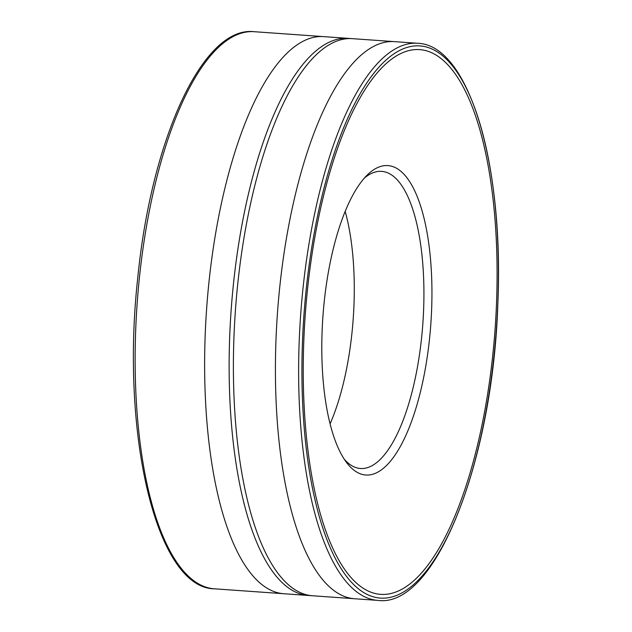 <?xml version="1.0" encoding="UTF-8"?>
<svg xmlns="http://www.w3.org/2000/svg" width="632" height="632" viewBox="0 0 632 632"><rect width="100%" height="100%" fill="white"/><g stroke="black" fill="none" stroke-linecap="round" stroke-linejoin="round"><path stroke-width="0.95" d="M386.602 165.552A155.148 54.083 94.1 0 0 366.979 175.277A155.148 54.083 94.1 0 0 322.913 316.529A155.148 54.083 94.1 0 0 346.62 462.592A155.148 54.083 94.1 0 0 427.983 351.7A155.148 54.083 94.1 0 0 386.602 165.552A155.148 54.083 94.1 0 0 366.979 175.277A155.148 54.083 94.1 0 0 322.913 316.529A155.148 54.083 94.1 0 0 346.62 462.592A155.148 54.083 94.1 0 0 427.983 351.7A155.148 54.083 94.1 0 0 386.602 165.552M330.109 423.811A148.939 51.919 94.1 0 0 345.159 211.341A148.939 51.919 94.1 0 1 330.109 423.811M350.041 38.56A279.265 97.344 94.1 0 0 235.199 313.496A279.265 97.344 94.1 0 0 312.777 595.779A279.265 97.344 94.1 0 1 235.199 313.496A279.265 97.344 94.1 0 1 350.041 38.56A279.265 97.344 94.1 0 1 352.253 38.647A279.265 97.344 94.1 0 0 350.041 38.56M380.409 171.327A148.939 51.919 94.1 0 0 364.261 178.185A148.939 51.919 94.1 0 1 380.409 171.327A148.939 51.919 94.1 0 1 381.586 171.375A148.939 51.919 94.1 0 0 380.409 171.327M344.337 459.33A148.939 51.919 94.1 0 0 360.532 468.51A148.939 51.919 94.1 0 0 422.848 323.616A148.939 51.919 94.1 0 0 381.586 171.375A148.939 51.919 94.1 0 1 422.848 323.616A148.939 51.919 94.1 0 1 360.532 468.51A148.939 51.919 94.1 0 1 344.337 459.33M417.207 49.541A273.056 95.179 94.1 0 0 308.914 457.758A273.056 95.179 94.1 0 0 474.079 458.698A273.056 95.179 94.1 0 0 417.207 49.541M392.069 41.538A279.265 97.344 94.1 0 0 277.219 316.474A279.265 97.344 94.1 0 0 354.797 598.757L312.777 595.779L354.797 598.757A279.265 97.344 94.1 0 1 277.219 316.474A279.265 97.344 94.1 0 1 392.069 41.538A279.265 97.344 94.1 0 1 394.281 41.625A279.265 97.344 94.1 0 0 392.069 41.538M251.781 31.6A279.265 97.344 -85.9 0 1 253.993 31.687L347.987 38.347A279.265 97.344 94.1 0 0 345.775 38.26A279.265 97.344 94.1 0 0 230.933 313.188A279.265 97.344 94.1 0 0 308.511 595.478L214.517 588.819A279.265 97.344 -85.9 0 1 136.939 306.528A279.265 97.344 -85.9 0 1 251.781 31.6M417.444 45.828A276.784 96.475 94.1 0 0 307.673 459.606A276.784 96.475 94.1 0 0 475.09 460.562A276.784 96.475 94.1 0 0 417.444 45.828M321.285 36.522A279.265 97.344 -85.9 0 1 323.489 36.609L417.483 43.268A279.265 97.344 94.1 0 0 415.279 43.181A279.265 97.344 94.1 0 0 300.429 318.117A279.265 97.344 94.1 0 0 378.007 600.4L284.013 593.74A279.265 97.344 -85.9 0 1 206.435 311.458A279.265 97.344 -85.9 0 1 321.285 36.522M394.289 41.625L352.253 38.647L394.281 41.625M214.517 588.819C156.317 588.447 120.333 433.86 137.8 277.385C151.419 138.985 203.022 25.746 253.993 31.687M378.007 600.4C435.677 608.245 493.102 460.27 497.874 302.902C503.902 163.965 468.778 44.58 417.483 43.268"/></g></svg>
